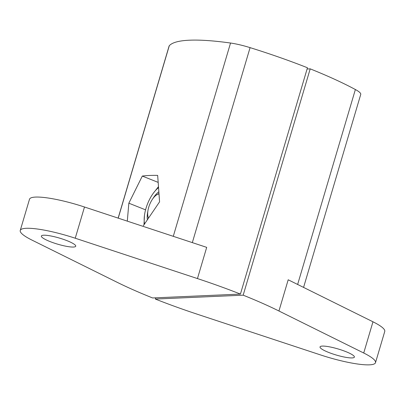 <?xml version="1.0" encoding="UTF-8"?>
<svg xmlns="http://www.w3.org/2000/svg" width="405" height="405" viewBox="0 0 405 405"><rect width="100%" height="100%" fill="white"/><g stroke="black" fill="none" stroke-linecap="round" stroke-linejoin="round"><path stroke-width="0.61" d="M192.329 242.61L250.082 47.633A165.402 29.297 16.5 0 1 307.461 67.762L240.423 294.081A165.402 29.297 -163.5 0 0 197.453 278.574L206.697 247.359L84.493 207.006A46.864 8.302 16.5 0 0 29.499 199.24L20.25 230.455A46.864 8.302 16.5 0 1 75.244 238.221L197.453 278.574M250.082 47.633A27.565 4.88 -163.5 0 0 230.541 43.031A165.402 29.297 16.5 0 0 169.285 45.735A27.565 4.88 -163.5 0 0 169.088 46.089L118.133 218.113M240.423 294.081L152.589 297.958A165.402 29.297 -163.5 0 1 116.807 282.133L32.03 240.13A46.864 8.302 16.5 0 1 20.25 230.455M127.302 221.14L128.841 203.194L142.302 176.069A165.402 29.297 16.5 0 1 157.672 175.39L159.575 201.837L143.37 225.701M73.421 247.045A17.916 3.174 -163.5 0 0 75.73 246.215A17.916 3.174 -163.5 0 0 59.449 238.084A17.916 3.174 -163.5 0 0 41.371 236.039A17.916 3.174 -163.5 0 0 53.637 242.889A17.916 3.174 -163.5 0 0 73.421 247.045M142.302 176.069L158.046 182.336M128.841 203.194L145.567 209.846M297.634 284.462L355.377 89.53A165.402 29.297 -163.5 0 0 310.205 68.855L307.096 68.992M355.377 89.53A27.565 4.88 16.5 0 1 360.744 94.411L303.573 287.408M375.501 362.677A46.864 8.302 -163.5 0 0 363.72 353.008L372.97 321.793A46.864 8.302 -163.5 0 1 384.75 331.462L375.501 362.677A46.864 8.302 -163.5 0 1 320.507 354.917L198.303 314.558A165.402 29.297 16.5 0 1 155.333 299.052L155.697 297.822M310.205 68.855L243.167 295.174L155.333 299.052M243.167 295.174A165.402 29.297 16.5 0 1 278.944 311L288.193 279.784L372.97 321.793M363.72 353.008L278.944 311M322.334 346.088A17.916 3.174 16.5 0 1 342.119 350.244A17.916 3.174 16.5 0 1 354.385 357.099A17.916 3.174 16.5 0 1 336.302 355.048A17.916 3.174 16.5 0 1 320.026 346.918A17.916 3.174 16.5 0 1 322.334 346.088M158.876 193.98A13.785 6.196 -68.3 0 0 156.872 194.734A13.785 6.196 -68.3 0 0 148.068 216.867A13.785 6.196 -68.3 0 0 148.478 217.946M144.524 223.93A24.194 10.879 111.7 0 1 144.464 215.364A24.194 10.879 111.7 0 1 153.222 193.352A24.194 10.879 111.7 0 1 158.401 187.738M147.364 219.616A18.746 8.429 111.7 0 1 147.85 211.258M152.862 198.658A18.746 8.429 111.7 0 1 158.709 191.904M153.222 193.352L158.34 186.842M143.988 224.75L144.464 215.364M169.285 45.735L118.219 218.138M173.284 236.323L230.541 43.031M75.244 238.221L84.493 207.006M148.068 216.867L148.407 218.052M156.872 194.734L158.846 193.57"/></g></svg>
